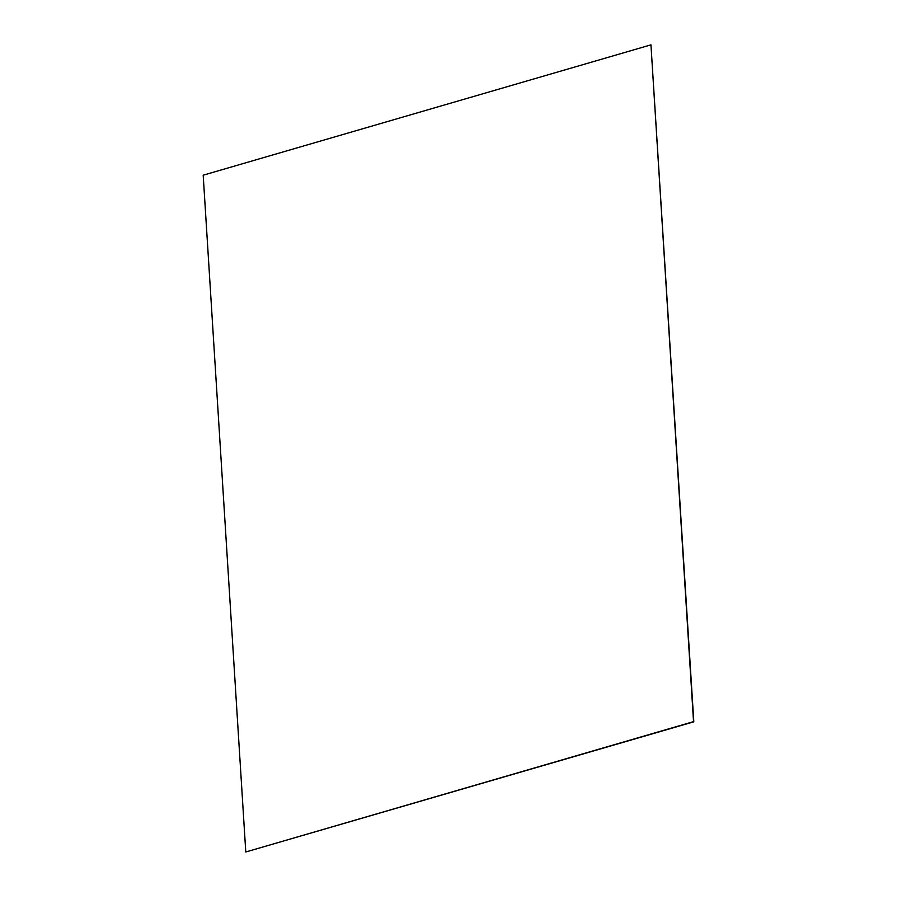 <?xml version="1.0" encoding="UTF-8"?>
<svg xmlns="http://www.w3.org/2000/svg" width="897" height="897" viewBox="0 0 897 897"><rect width="100%" height="100%" fill="white"/><g stroke="black" fill="none" stroke-linecap="round" stroke-linejoin="round"><path stroke-width="1.35" d="M245.778 851.982L203.193 175.195L650.953 44.85L693.807 721.805L245.778 851.982L693.538 721.637L650.953 44.85"/></g></svg>
